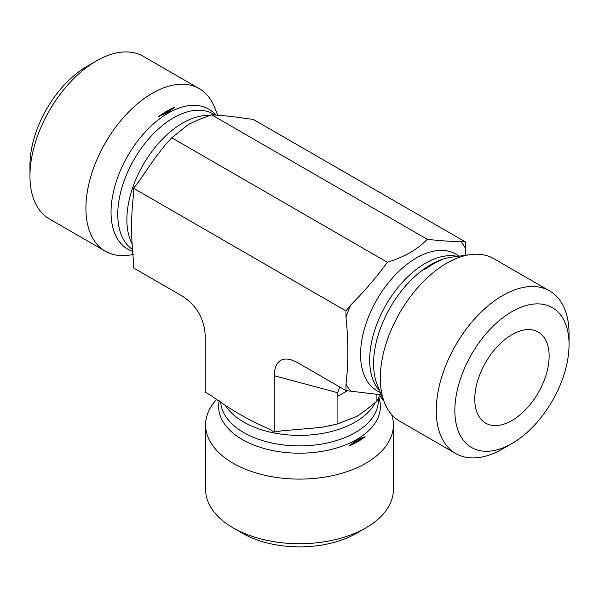 <?xml version="1.0" encoding="UTF-8"?>
<svg xmlns="http://www.w3.org/2000/svg" width="599" height="599" viewBox="0 0 599 599"><rect width="100%" height="100%" fill="white"/><g stroke="black" fill="none" stroke-linecap="round" stroke-linejoin="round"><path stroke-width="0.9" d="M474.775 399.046A52.577 30.354 -60 0 1 495.178 348.955A52.577 30.354 -60 0 1 533.994 330.281A52.577 30.354 -60 0 1 538.246 392.764A52.577 30.354 -60 0 1 482.008 420.318A52.577 30.354 -60 0 1 474.775 399.046M569.05 344.62L569.05 333.883A93.893 54.21 120 0 0 549.605 290.904A93.893 54.21 120 0 0 477.253 316.055A93.893 54.21 120 0 0 436.267 410.547A93.893 54.21 120 0 0 455.712 453.533A93.893 54.21 120 0 0 502.658 448.876L511.95 443.515A80.745 46.617 -60 0 1 454.858 410.547A80.745 46.617 -60 0 1 511.95 311.652A80.745 46.617 -60 0 1 569.05 344.62A80.745 46.617 -60 0 1 511.95 443.515M549.605 290.904L493.643 258.596A93.893 54.21 120 0 0 470.387 254.612A93.893 54.21 120 0 0 380.305 378.239A93.893 54.21 120 0 0 384.678 403.075A93.893 54.21 120 0 0 399.75 421.224L455.712 453.533M381.308 394.831L345.975 390.585L345.975 384.169C348.513 363.353 348.513 341.078 345.975 317.335L345.975 310.918L350.789 304.928C364.252 291.533 376.449 277.315 387.373 262.265C404.654 256.904 417.93 249.244 427.207 239.263C439.733 240.776 450.882 241.517 460.668 241.487L465.475 241.921L253.025 119.261L248.211 118.834C234.748 116.73 222.551 115.39 211.627 114.806L198.554 119.74L188.46 124.42L171.793 137.8L165.938 144.052L155.089 157.866L138.332 182.268L133.525 188.258L133.525 194.675C130.986 215.49 130.986 237.766 133.525 261.508L133.525 267.925L182.253 296.063C196.622 305.468 204.289 318.75 205.247 335.897L205.247 392.165L210.811 395.377C230.098 409.446 249.394 420.58 268.689 428.794L274.245 431.999L281.837 430.823L321.371 427.401L337.08 424.085L356.997 416.342L366.101 409.941L376.913 401.083L380.238 394.763M465.475 241.921L465.745 255.249M424.152 269.887A82.123 47.411 -60 0 1 440.415 260.498C433.669 262.864 428.248 265.993 424.152 269.887M427.207 239.263L211.627 114.806M387.373 262.265L171.793 137.8M274.245 431.999L274.245 375.73C274.701 362.732 280.1 357.333 290.448 359.527L297.246 362.455L345.975 390.585M391.671 414.575A93.893 54.21 180 0 1 393.393 424.893L393.393 489.51A93.893 54.21 180 0 1 365.892 527.846A93.893 54.21 180 0 1 233.108 527.846A93.893 54.21 180 0 1 205.607 489.51L205.607 424.893A93.893 54.21 180 0 1 213.791 402.768L216.658 399.061M233.108 527.846L242.4 533.207A80.745 46.617 0 0 0 356.6 533.207L365.892 527.846M393.393 424.893A93.893 54.21 180 0 1 299.5 479.103A93.893 54.21 180 0 1 205.607 424.893M348.865 446.143A82.123 47.411 0 0 0 365.128 436.753C359.707 438.356 354.286 441.485 348.865 446.143L365.128 436.753M376.913 401.083L376.913 394.479M337.08 424.085L337.08 396.673L347.405 390.713M274.245 375.73L337.656 392.719L337.08 396.673M133.255 254.597L128.613 255.234A93.893 54.21 -60 0 1 105.357 251.251L49.395 218.942A93.893 54.21 -60 0 1 29.95 175.964A93.893 54.21 -60 0 1 96.342 60.971A93.893 54.21 -60 0 1 143.288 56.321L199.25 88.63A93.893 54.21 -60 0 1 214.322 106.779L217.692 115.015M96.342 60.971L87.05 66.339A80.745 46.617 120 0 0 29.95 165.227L29.95 175.964M105.357 251.251A93.893 54.21 -60 0 1 85.912 208.272A93.893 54.21 -60 0 1 152.303 93.279A93.893 54.21 -60 0 1 199.25 88.63M174.848 107.176A82.123 47.411 120 0 0 166.717 111.212A82.123 47.411 120 0 0 158.585 116.565L167.705 112.44L174.848 107.176L158.585 116.565M345.975 310.918L133.525 188.258M337.656 392.719L339.783 387.014M459.321 256.125L455.787 254.081A78.866 45.539 120 0 0 398.095 272.073A78.866 45.539 120 0 0 376.913 390.69L380.447 392.727M465.475 248.338A93.893 54.21 120 0 0 460.668 241.487M345.975 384.169A93.893 54.21 120 0 0 350.789 391.02M350.789 304.928A93.893 54.21 120 0 0 345.975 317.335M470.387 254.612L451.174 257.233A80.88 46.7 120 0 0 390.323 307.362A80.88 46.7 120 0 0 377.34 385.12L384.678 403.075M457.322 256.394A78.866 45.539 120 0 0 386.018 304.876A78.866 45.539 120 0 0 379.684 390.862M375.326 402.378A78.866 45.531 180 0 1 301.874 435.368A78.866 45.531 180 0 1 225.112 404.984M378.86 397.481A80.88 46.7 180 0 1 302.413 453.166A80.88 46.7 180 0 1 219.219 400.806M378.366 398.417L378.366 400.364A78.866 45.531 180 0 1 300.765 445.896A78.866 45.531 180 0 1 220.672 401.824M209.71 115.532A78.866 45.539 120 0 0 182.65 123.065A78.866 45.539 120 0 0 132.349 244.31M214.667 114.873L212.982 113.9A78.866 45.539 120 0 0 173.545 117.808A78.866 45.539 120 0 0 122.368 186.154A78.866 45.539 120 0 0 132.866 249.746M215.722 114.918A80.88 46.7 120 0 0 168.237 113.099A80.88 46.7 120 0 0 114.162 188.857A80.88 46.7 120 0 0 133.023 251.505M367.232 409.042L366.116 409.956M305.707 428.906L311.345 428.555M328.746 426.039L331.719 425.372M379.759 395.729L383.817 400.963M151.936 162.554L155.051 157.844M199.901 119.208L198.546 119.725M167.997 141.798L165.93 144.037"/></g></svg>
